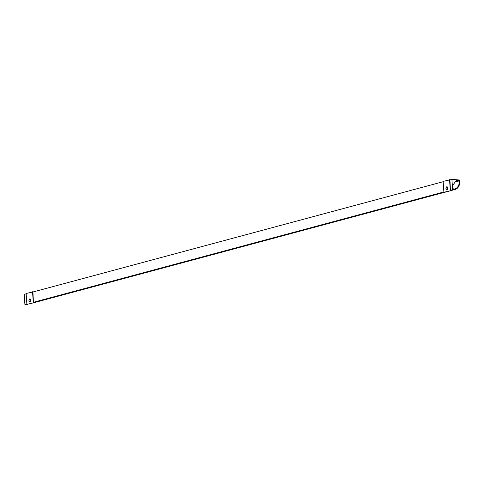 <?xml version="1.0" encoding="UTF-8"?>
<svg xmlns="http://www.w3.org/2000/svg" width="484" height="484" viewBox="0 0 484 484"><rect width="100%" height="100%" fill="white"/><g stroke="black" fill="none" stroke-linecap="round" stroke-linejoin="round"><path stroke-width="0.73" d="M30.062 298.894A1.434 0.944 -85.1 0 0 29.917 298.912A1.434 0.944 -85.1 0 0 29.07 300.352A1.434 0.944 -85.1 0 0 29.82 301.744M29.772 298.9A1.434 0.944 94.9 0 1 29.99 298.882A1.434 0.944 94.9 0 1 30.813 300.225A1.434 0.944 94.9 0 1 29.966 301.72A1.434 0.944 94.9 0 1 29.748 301.738A1.434 0.944 94.9 0 1 28.925 300.401A1.434 0.944 94.9 0 1 29.772 298.9M33.475 291.846L26.124 293.492L26.886 304.375L34.037 302.712L33.432 302.47L32.936 291.991M26.886 304.375L34.037 302.712M32.543 291.767L33.299 302.651M25.598 304.605L26.88 304.297M33.614 302.488L443.889 192.19M450.622 190.381L453.302 189.661A9.65 7.078 75 0 0 455.045 189.498A9.65 7.078 75 0 0 459.8 180.925L459.31 180.883A8.996 6.601 -105 0 1 454.875 188.869A8.996 6.601 -105 0 1 453.26 189.02L453.302 189.661M455.214 181.984L459.31 180.883M25.604 304.642A9.65 7.078 75 0 0 27.346 304.472L27.515 304.43M26.148 293.812L24.2 294.339L24.914 304.581L26.862 304.061M33.42 302.294L443.87 191.954M450.429 190.194L453.205 189.655L452.885 185.112L456.315 180.502L459.794 180.798L459.739 180.03L451.899 179.358L452.619 189.607M32.706 292.052L443.156 181.712M449.715 179.945L451.899 179.358M459.431 180.895L459.794 180.798M24.914 304.581L26.88 304.261M33.517 302.476L443.889 192.16M450.525 190.375L453.205 189.655M447.071 186.788A1.434 0.944 -85.1 0 0 446.926 186.812A1.434 0.944 -85.1 0 0 446.079 188.252A1.434 0.944 -85.1 0 0 446.829 189.637M446.78 186.8A1.434 0.944 94.9 0 1 446.998 186.782A1.434 0.944 94.9 0 1 447.821 188.119A1.434 0.944 94.9 0 1 446.974 189.619A1.434 0.944 94.9 0 1 446.756 189.637A1.434 0.944 94.9 0 1 445.933 188.294A1.434 0.944 94.9 0 1 446.78 186.8M450.483 179.739L443.132 181.385L443.895 192.269L444.627 192.336L451.046 190.611L450.441 190.369L449.939 179.885M443.895 192.269L451.046 190.611M449.545 179.661L450.308 190.545M34.031 302.675L444.518 192.323M451.04 190.575L455.045 189.498"/></g></svg>
